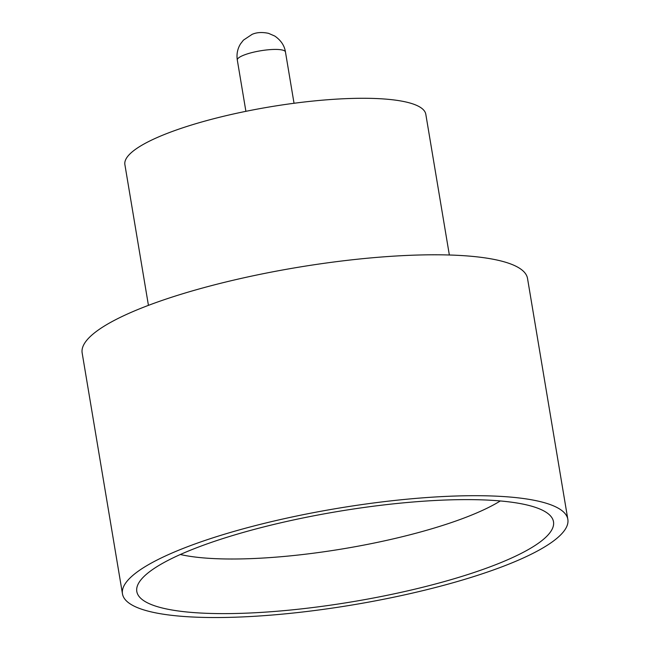 <?xml version="1.0" encoding="UTF-8"?>
<svg xmlns="http://www.w3.org/2000/svg" width="650" height="650" viewBox="0 0 650 650"><rect width="100%" height="100%" fill="white"/><g stroke="black" fill="none" stroke-linecap="round" stroke-linejoin="round"><path stroke-width="0.97" d="M195.252 548.299A211.25 45.719 -9.5 0 1 407.152 502.507A211.25 45.719 -9.5 0 1 550.826 516.271A211.25 45.719 -9.5 0 1 495.064 564.931A211.25 45.719 -9.5 0 1 258.196 612.576A211.25 45.719 -9.5 0 1 137.556 585.423A211.25 45.719 -9.5 0 1 195.252 548.299M180.343 554.499A183.064 39.626 170.5 0 0 467.196 516.823A183.064 39.626 170.5 0 0 500.305 500.955M148.436 305.362L124.889 164.621A152.555 33.02 -9.5 0 1 167.091 133.437A152.555 33.02 -9.5 0 1 329.241 99.621A152.555 33.02 -9.5 0 1 425.807 114.262L449.353 255.003M122.476 593.881L82.16 352.974A225.778 48.864 -9.5 0 1 144.625 306.824A225.778 48.864 -9.5 0 1 384.605 256.774A225.778 48.864 -9.5 0 1 527.524 278.452L567.84 519.35A225.778 48.864 -9.5 0 1 505.375 565.508A225.778 48.864 -9.5 0 1 265.395 615.558A225.778 48.864 -9.5 0 1 122.476 593.881A225.778 48.864 -9.5 0 1 184.941 547.731A225.778 48.864 -9.5 0 1 424.921 497.681A225.778 48.864 -9.5 0 1 567.84 519.35M237.307 60.036C236.429 54.243 237.486 48.888 240.467 43.964L243.409 40.154L252.111 34.352C256.644 32.346 262.121 32.004 268.531 33.337L274.779 36.051C280.922 40.3 284.481 45.606 285.456 51.976A24.407 5.281 170.5 0 0 270.01 49.636A24.407 5.281 170.5 0 0 244.059 55.047A24.407 5.281 170.5 0 0 237.307 60.036L245.895 111.321M285.456 51.976L294.036 103.269"/></g></svg>
